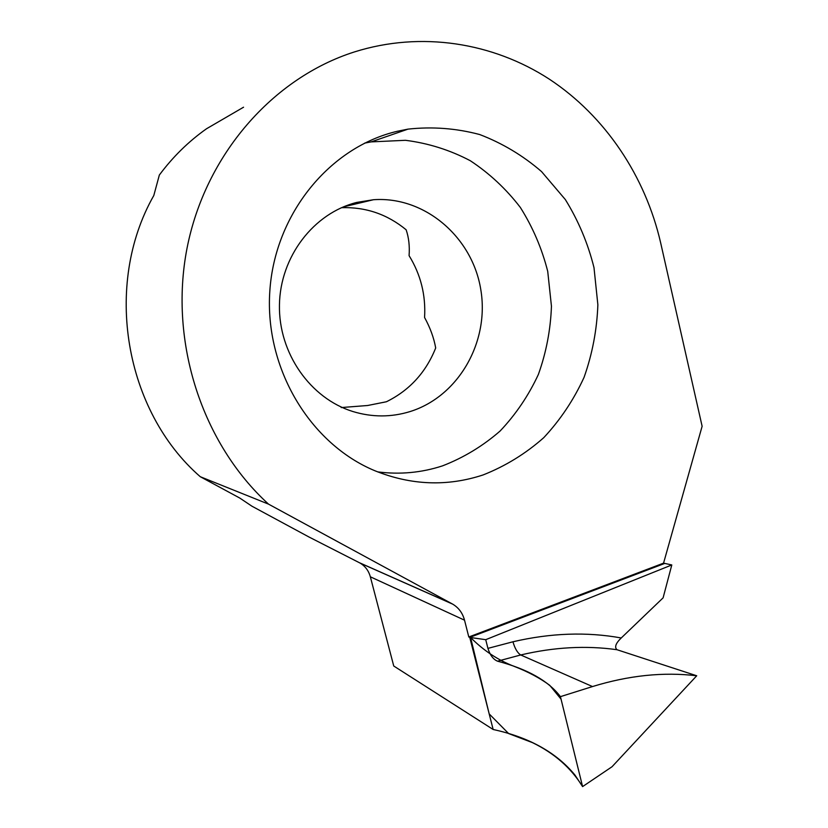 <?xml version="1.0" encoding="UTF-8"?>
<svg xmlns="http://www.w3.org/2000/svg" width="828" height="828" viewBox="0 0 828 828"><rect width="100%" height="100%" fill="white"/><g stroke="black" fill="none" stroke-linecap="round" stroke-linejoin="round"><path stroke-width="1.24" d="M341.198 407.562L367.642 405.503L386.417 401.756C409.467 390.392 425.892 372.465 435.694 347.977C433.903 337.886 430.187 327.722 424.567 317.476C425.902 295.182 420.738 274.575 409.084 255.655C409.777 246.123 408.794 237.491 406.134 229.77C387.256 214.245 365.717 206.886 341.509 207.683M356.858 202.394L373.48 199.724C424.919 196.008 472.446 237.284 480.789 289.583C489.648 341.809 458.567 396.498 410.026 411.578C391.189 417.364 372.165 417.353 352.956 411.547C310.438 398.485 278.529 353.328 279.44 305.004C280.143 256.68 313.688 213.065 356.858 202.394M364.651 143.12L371.12 141.888L405.451 140.305C428.262 143.192 449.852 149.982 470.232 160.684C489.472 173.373 506.177 188.97 520.357 207.466C532.808 227.245 541.926 248.535 547.722 271.356L551.448 306.225C550.599 329.73 546.242 352.459 538.386 374.422C528.616 395.494 515.854 414.362 500.122 431.005C482.91 446.002 463.752 457.615 442.628 465.822C421.597 472.726 399.934 474.744 377.661 471.877M397.709 131.186L408.018 129.127C432.371 126.477 456.269 128.288 479.722 134.55C502.389 143.223 523.006 155.571 541.553 171.593L565.327 199.548C578.389 220.652 587.942 243.349 593.997 267.651L597.868 304.776C596.947 329.803 592.341 354.001 584.05 377.371C573.752 399.831 560.318 419.931 543.748 437.681C525.625 453.703 505.432 466.112 483.159 474.92C447.275 486.729 411.195 485.343 374.918 470.759C310.252 443.974 264.556 368.708 269.814 291.239C274.792 213.748 329.999 146.763 397.709 131.186M616.995 649.721C586.152 645.364 554.067 647.113 520.719 654.969L592.506 686.557C628.773 675.4 663.507 671.808 696.721 675.772L616.995 649.721C614.293 647.217 615.711 643.304 621.248 637.974C586.814 631.712 550.713 632.975 512.946 641.783C514.902 648.552 517.5 652.95 520.719 654.969L497.556 661.189C527.539 669.096 548.498 680.916 560.432 696.648L582.591 786.6L574.901 774.977C556.302 752.445 529.04 737.282 493.146 729.489L393.745 666.012L370.344 576.795C368.657 570.72 365.21 566.124 359.994 563.03L308.999 537.01L251.919 506.187L239.716 498.021L200.272 476.711C124.893 411.226 102.786 285.256 153.801 195.522L159.338 175.05C172.824 156.885 188.577 141.443 206.576 128.723L243.556 107.205M663.559 563.144L468.803 636.991L469.755 637.405L493.146 729.489L469.755 637.405L664.78 563.413L663.559 563.144L702.123 426.265L660.692 242.987C645.447 176.53 605.558 116.262 549.306 79.146C492.919 42.518 421.141 30.915 354.519 51.895C273.012 77.78 205.22 154.65 186.962 248.576C168.798 342.513 202.446 443.891 268.5 504.117L200.272 476.711M468.803 636.991L464.529 620.182C462.624 613.062 458.681 607.721 452.719 604.161L268.5 504.117M621.248 637.974L663.104 597.847L671.798 564.955L664.78 563.413L469.755 637.405L485.725 639.682L487.92 648.376C490.083 655.176 493.291 659.44 497.556 661.189M512.946 641.783L487.92 648.376M560.432 696.648L592.506 686.557M696.721 675.772L612.037 766.738L582.591 786.6L561.053 699.153L549.761 685.336C539.991 678.111 528.15 671.798 514.26 666.405C498.197 660.258 483.635 650.622 470.583 637.498L489.193 713.912L508.64 733.577L532.425 742.612C554.325 753.252 571.051 767.908 582.591 786.6M671.798 564.955L485.725 639.682M452.212 603.871L359.559 562.781M464.529 620.182L370.344 576.795M373.48 199.724L343.361 206.886M408.018 129.127L371.12 141.888M452.719 604.161L359.994 563.03"/></g></svg>
